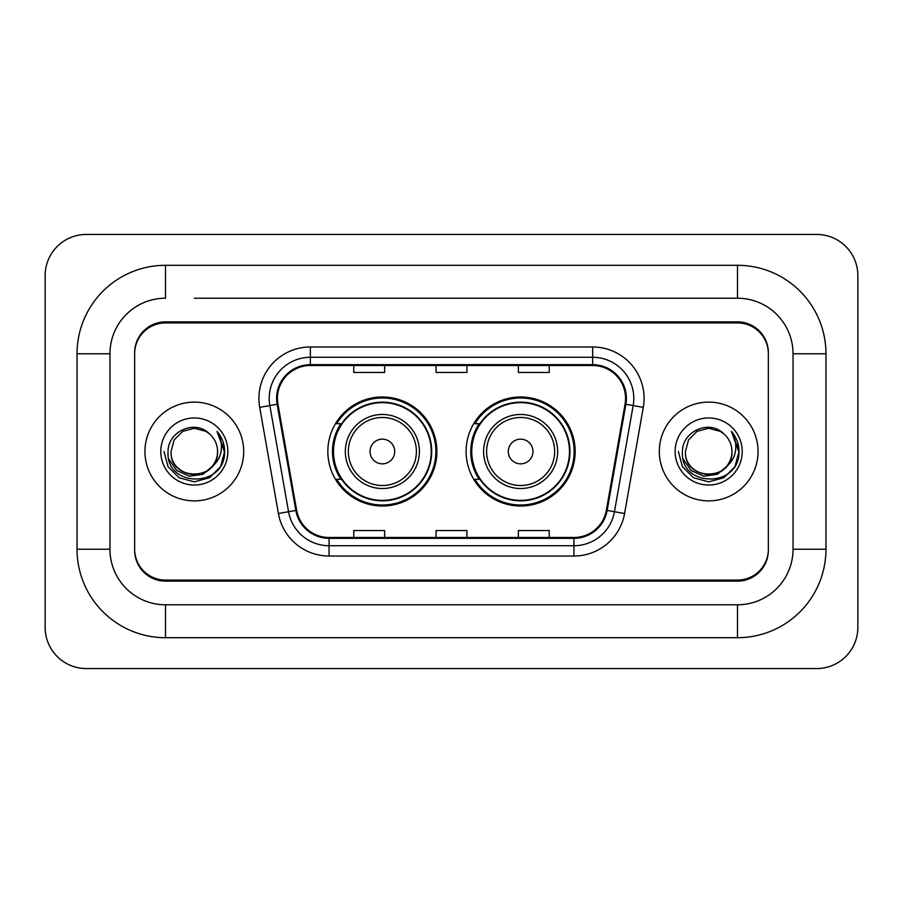 <?xml version="1.0" encoding="UTF-8"?>
<svg xmlns="http://www.w3.org/2000/svg" width="903" height="903" viewBox="0 0 903 903"><rect width="100%" height="100%" fill="white"/><g stroke="black" fill="none" stroke-linecap="round" stroke-linejoin="round"><path stroke-width="1.35" d="M466.106 451.5A54.519 54.519 0 0 0 520.636 506.019A54.519 54.519 0 0 0 575.155 451.5A54.519 54.519 0 0 0 520.636 396.981A54.519 54.519 0 0 0 466.106 451.5M327.845 451.5A54.519 54.519 0 0 0 382.364 506.019A54.519 54.519 0 0 0 436.894 451.5A54.519 54.519 0 0 0 382.364 396.981A54.519 54.519 0 0 0 327.845 451.5M340.916 479.279A49.891 49.891 0 0 1 340.916 423.721M479.188 479.279A49.891 49.891 0 0 1 479.188 423.721M194.314 298.216L737.491 298.216L194.314 298.216M825.963 353.773L793.037 353.773L793.037 549.227L793.037 353.773A55.557 55.557 0 0 0 737.491 298.216L737.491 265.301L165.509 265.301A88.471 88.471 0 0 0 77.037 353.773L77.037 549.227A88.471 88.471 0 0 0 165.509 637.699L737.491 637.699A88.471 88.471 0 0 0 825.963 549.227L825.963 353.773A88.471 88.471 0 0 0 737.491 265.301M737.491 637.699L737.491 604.784L165.509 604.784L737.491 604.784A55.557 55.557 0 0 0 793.037 549.227L825.963 549.227M77.037 549.227L109.963 549.227L109.963 353.773L109.963 549.227A55.557 55.557 0 0 0 165.509 604.784L165.509 637.699M737.491 322.913L165.509 322.913A30.86 30.86 0 0 0 134.649 353.773L134.649 549.227A30.86 30.86 0 0 0 165.509 580.087L737.491 580.087A30.86 30.86 0 0 0 768.351 549.227L768.351 353.773A30.86 30.86 0 0 0 737.491 322.913M165.509 265.301L165.509 298.216A55.557 55.557 0 0 0 109.963 353.773L77.037 353.773M857.85 275.584A41.154 41.154 0 0 0 816.696 234.441L86.304 234.441A41.154 41.154 0 0 0 45.15 275.584L45.15 627.416A41.154 41.154 0 0 0 86.304 668.559L816.696 668.559A41.154 41.154 0 0 0 857.85 627.416L857.85 275.584M768.351 353.773L768.351 352.746A30.86 30.86 0 0 0 737.491 321.874L165.509 321.874A30.86 30.86 0 0 0 134.649 352.746L134.649 353.773M134.649 549.227L134.649 550.254A30.86 30.86 0 0 0 165.509 581.126L737.491 581.126A30.86 30.86 0 0 0 768.351 550.254L768.351 549.227M144.943 451.5A49.383 49.383 0 0 0 194.314 500.883A49.383 49.383 0 0 0 243.697 451.5A49.383 49.383 0 0 0 194.314 402.117A49.383 49.383 0 0 0 144.943 451.5A49.383 49.383 0 0 0 194.314 500.883A49.383 49.383 0 0 0 243.697 451.5A49.383 49.383 0 0 0 194.314 402.117A49.383 49.383 0 0 0 144.943 451.5M659.303 451.5A49.383 49.383 0 0 0 708.686 500.883A49.383 49.383 0 0 0 758.057 451.5A49.383 49.383 0 0 0 708.686 402.117A49.383 49.383 0 0 0 659.303 451.5A49.383 49.383 0 0 0 708.686 500.883A49.383 49.383 0 0 0 758.057 451.5A49.383 49.383 0 0 0 708.686 402.117A49.383 49.383 0 0 0 659.303 451.5M277.435 398.415A32.914 32.914 0 0 1 310.361 365.501L592.639 365.501A32.914 32.914 0 0 1 625.057 404.138L606.342 510.297A32.914 32.914 0 0 1 573.924 537.499L329.076 537.499A32.914 32.914 0 0 1 296.658 510.297L277.943 404.138A32.914 32.914 0 0 1 277.435 398.415M276.611 398.415A33.738 33.738 0 0 0 277.131 404.273L295.845 510.443A33.738 33.738 0 0 0 329.076 538.323L573.924 538.323A33.738 33.738 0 0 0 607.155 510.443L625.869 404.273A33.738 33.738 0 0 0 592.639 364.677L310.361 364.677A33.738 33.738 0 0 0 276.611 398.415M259.703 407.355A51.437 51.437 0 0 1 310.361 346.978L592.639 346.978A51.437 51.437 0 0 1 643.297 407.355L624.583 513.514A51.437 51.437 0 0 1 573.924 556.022L329.076 556.022A51.437 51.437 0 0 1 278.417 513.514L259.703 407.355L269.839 405.56A41.154 41.154 0 0 1 310.361 357.272L592.639 357.272A41.154 41.154 0 0 1 633.161 405.56L614.446 511.73A41.154 41.154 0 0 1 573.924 545.728L329.076 545.728A41.154 41.154 0 0 1 288.554 511.73L269.839 405.56A41.154 41.154 0 0 1 269.207 398.415M134.649 352.746L134.649 550.254M768.351 550.254L768.351 352.746M436.07 365.501L436.07 372.465L466.93 372.465L466.93 365.501M353.773 365.501L353.773 372.465L384.633 372.465L384.633 365.501M518.367 365.501L518.367 372.465L549.227 372.465L549.227 365.501M466.93 537.499L466.93 530.535L436.07 530.535L436.07 537.499M384.633 537.499L384.633 530.535L353.773 530.535L353.773 537.499M549.227 537.499L549.227 530.535L518.367 530.535L518.367 537.499M212.137 466.445C199.789 483.128 169.854 472.45 171.062 451.5C169.64 481.502 219 481.502 217.567 451.5C219 481.502 169.64 481.502 171.062 451.5L174.177 439.874L182.688 431.363L194.314 428.248L205.94 431.363L209.552 433.925C195.274 418.969 167.8 431.295 168.06 451.5C165.441 487.394 223.651 488.342 224.599 453.25L224.644 451.5C224.554 443.87 222.025 437.176 217.025 431.408C220.829 437.628 222.161 444.332 221.043 451.5C219.96 457.595 216.991 462.584 212.137 466.445A23.252 23.252 0 0 0 217.567 451.5C219 481.502 169.64 481.502 171.062 451.5L174.177 439.874L182.688 431.363M217.567 451.5A23.252 23.252 0 0 0 209.552 433.925M213.616 465.192L203.119 474.278L189.359 476.197L176.695 470.474L168.782 459.04M160.779 451.5A33.546 33.546 0 0 0 194.314 485.046A33.546 33.546 0 0 0 227.861 451.5A33.546 33.546 0 0 0 194.314 417.954A33.546 33.546 0 0 0 160.779 451.5M217.025 431.408L224.633 452.38L223.222 442.312L224.633 452.38L223.222 442.312L224.633 452.38L217.251 431.668L224.633 452.38L217.251 431.668L224.644 451.5L220.58 466.659L209.485 477.766L194.314 481.83L179.155 477.766L168.048 466.659L163.985 451.5M217.251 431.668L224.633 452.403M394.713 451.5A12.349 12.349 0 0 0 382.364 439.151A12.349 12.349 0 0 0 370.027 451.5A12.349 12.349 0 0 0 382.364 463.849A12.349 12.349 0 0 0 394.713 451.5M419.398 451.5A37.034 37.034 0 0 0 382.364 414.466A37.034 37.034 0 0 0 345.33 451.5A37.034 37.034 0 0 0 382.364 488.534A37.034 37.034 0 0 0 419.398 451.5A37.034 37.034 0 0 1 382.364 488.534A37.034 37.034 0 0 1 345.33 451.5M431.239 451.5A48.864 48.864 0 0 0 382.364 402.636A48.864 48.864 0 0 0 333.5 451.5A48.864 48.864 0 0 0 382.364 500.364A48.864 48.864 0 0 0 431.239 451.5M435.867 451.5A53.491 53.491 0 0 1 336.65 479.279L341.605 479.279A49.326 49.326 0 0 0 415.008 488.489A49.326 49.326 0 0 0 415.008 414.511A49.326 49.326 0 0 0 341.605 423.721L336.65 423.721A53.491 53.491 0 0 1 435.867 451.5M532.973 451.5A12.349 12.349 0 0 0 520.636 439.151A12.349 12.349 0 0 0 508.287 451.5A12.349 12.349 0 0 0 520.636 463.849A12.349 12.349 0 0 0 532.973 451.5M557.67 451.5A37.034 37.034 0 0 0 520.636 414.466A37.034 37.034 0 0 0 483.602 451.5A37.034 37.034 0 0 0 520.636 488.534A37.034 37.034 0 0 0 557.67 451.5A37.034 37.034 0 0 1 520.636 488.534A37.034 37.034 0 0 1 483.602 451.5M569.5 451.5A48.864 48.864 0 0 0 520.636 402.636A48.864 48.864 0 0 0 471.761 451.5A48.864 48.864 0 0 0 520.636 500.364A48.864 48.864 0 0 0 569.5 451.5M574.127 451.5A53.491 53.491 0 0 1 474.91 479.279L479.865 479.279A49.326 49.326 0 0 0 553.268 488.489A49.326 49.326 0 0 0 553.268 414.511A49.326 49.326 0 0 0 479.865 423.721L474.91 423.721A53.491 53.491 0 0 1 574.127 451.5M731.938 451.5C733.36 481.502 684 481.502 685.433 451.5L688.549 439.874L697.06 431.363L708.686 428.248L720.312 431.363L723.924 433.925C709.645 418.969 682.171 431.295 682.431 451.5C679.812 487.394 738.022 488.342 738.959 453.25L739.015 451.5C738.925 443.87 736.385 437.176 731.396 431.408C735.189 437.628 736.532 444.332 735.403 451.5C734.32 457.595 731.351 462.584 726.509 466.445A23.252 23.252 0 0 0 731.938 451.5C733.36 481.502 684 481.502 685.433 451.5L688.549 439.874L697.06 431.363L708.686 428.248L720.312 431.363L723.924 433.925A23.252 23.252 0 0 1 731.938 451.5C733.36 481.502 684 481.502 685.433 451.5C684.214 472.45 714.16 483.128 726.509 466.445M727.987 465.192L717.479 474.278L703.73 476.197L691.066 470.474L683.153 459.04M675.139 451.5A33.546 33.546 0 0 0 708.686 485.046A33.546 33.546 0 0 0 742.221 451.5A33.546 33.546 0 0 0 708.686 417.954A33.546 33.546 0 0 0 675.139 451.5M731.396 431.408L738.993 452.38L737.582 442.312L738.993 452.38L737.582 442.312L738.993 452.38L731.622 431.668L738.993 452.38L731.622 431.668L739.015 451.5L734.952 466.659L723.845 477.766L708.686 481.83L693.515 477.766L682.42 466.659L678.356 451.5M731.622 431.668L738.993 452.403M592.639 346.978L592.639 364.677M269.839 405.56L277.131 404.273M329.076 556.022L329.076 538.323M573.924 538.323L573.924 556.022M607.155 510.443L624.583 513.514M278.417 513.514L295.845 510.443M625.869 404.273L643.297 407.355M310.361 346.978L310.361 364.677M416.396 451.5A34.021 34.021 0 0 0 382.364 417.479A34.021 34.021 0 0 0 348.344 451.5A34.021 34.021 0 0 0 382.364 485.521A34.021 34.021 0 0 0 416.396 451.5M554.656 451.5A34.021 34.021 0 0 0 520.636 417.479A34.021 34.021 0 0 0 486.604 451.5A34.021 34.021 0 0 0 520.636 485.521A34.021 34.021 0 0 0 554.656 451.5"/></g></svg>
